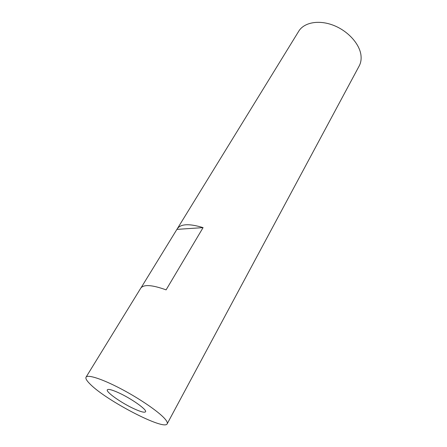 <?xml version="1.0" encoding="UTF-8"?>
<svg xmlns="http://www.w3.org/2000/svg" width="447" height="447" viewBox="0 0 447 447"><rect width="100%" height="100%" fill="white"/><g stroke="black" fill="none" stroke-linecap="round" stroke-linejoin="round"><path stroke-width="0.67" d="M90.322 384.303C86.779 380.855 85.355 378.475 86.047 377.156C87.606 374.301 102.084 378.922 120.651 388.661C139.201 398.361 158.182 411.335 164.591 418.493C166.86 421.018 167.726 422.795 167.189 423.812C164.518 430.919 106.582 400.819 90.322 384.303M134.044 408.776C121.55 403.105 105.576 391.857 107.33 389.823C108.208 388.817 111.873 389.75 118.332 392.634C131.111 398.338 147.454 409.933 145.532 411.793C144.537 412.821 140.71 411.816 134.044 408.776M141.14 287.644L177.325 228.696C180.811 223.813 189.394 223.455 203.072 227.624L166.094 289.868C152.114 284.828 143.671 284.253 140.771 288.147L86.047 377.156M176.967 229.372L203.072 227.624M177.325 228.696L298.741 31.217C303.971 22.523 318.515 19.634 333.065 25.166C347.621 30.631 359.539 43.661 360.958 55.143C361.461 59.194 360.869 62.803 359.181 65.977L167.189 423.812"/></g></svg>
